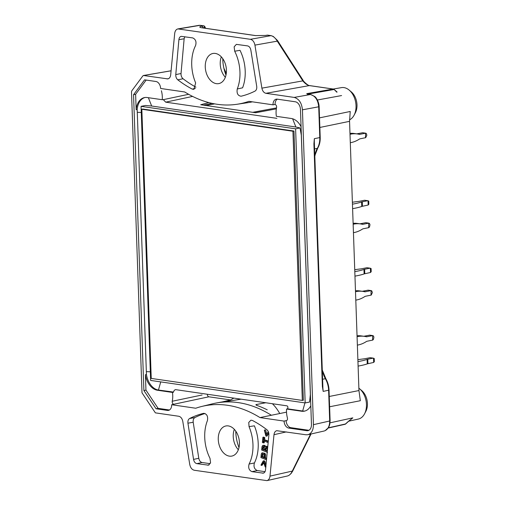 <?xml version="1.0" encoding="UTF-8"?>
<svg xmlns="http://www.w3.org/2000/svg" width="506" height="506" viewBox="0 0 506 506"><rect width="100%" height="100%" fill="white"/><g stroke="black" fill="none" stroke-linecap="round" stroke-linejoin="round"><path stroke-width="0.76" d="M305.175 402.921L150.63 380.43L141.06 106.342L295.605 128.834L305.175 402.921L309.596 402.055L310.361 394.471L301.304 135.14L300.02 127.961L295.877 127.006L151.667 106.02L148.372 97.696M192.603 96.412L165.702 102.161L276.89 118.347M165.702 102.161L163.318 99.65L188.63 94.306M161.382 90.732A17.786 12.017 78.9 0 1 162.23 99.714L163.318 99.65M145.02 97.5A16.951 11.455 -101.1 0 0 137.189 109.505L146.443 374.503A16.951 11.455 -101.1 0 0 158.448 390.037L157.417 390.24L172.451 392.428A17.786 12.017 78.9 0 1 172.223 401.252L202.109 394.984M141.06 106.342L145.475 105.469L151.667 106.02M175.411 389.664L175.74 389.658C174.646 389.759 173.912 390.562 173.533 392.068L158.448 390.037L160.737 381.903M286.516 420.612L286.149 420.638C287.237 420.499 287.667 419.626 287.44 418.019A17.786 12.017 78.9 0 1 286.586 409.044L287.661 408.684C288.123 407.185 287.882 406.236 286.934 405.837L175.74 389.658M287.598 408.835L302.658 411.024A16.951 11.455 -101.1 0 0 304.827 411.049M208.82 102.579L200.711 104.742L255.625 112.737L276.333 108.866M146.443 374.503L145.412 374.706L145.949 390.12L143.887 390.531L133.552 94.698L144.564 79.84L155.937 81.498A6.477 4.377 -101.1 0 1 160.63 88.474L184.696 91.978A144.178 97.405 -101.1 0 0 236.922 104.287A144.178 97.405 -101.1 0 0 248.946 101.333L273.012 104.831A6.477 4.377 -101.1 0 1 276.232 99.176A6.477 4.377 -101.1 0 1 277.263 99.157L295.302 101.782A7.141 4.826 -101.1 0 1 300.469 109.524L311.462 424.382A7.141 4.826 -101.1 0 1 307.92 430.669A7.141 4.826 -101.1 0 1 306.788 430.695L288.749 428.07A6.477 4.377 -101.1 0 1 284.062 421.093L259.989 417.589A144.178 97.405 -101.1 0 0 201.647 406.482A144.178 97.405 -101.1 0 0 195.74 408.234L171.673 404.737L173.71 404.275C172.603 403.813 172.103 402.808 172.223 401.252M143.887 390.531L156.05 408.759L167.423 410.417A6.477 4.377 -101.1 0 0 168.454 410.391A6.477 4.377 -101.1 0 0 171.673 404.737M171.085 70.808L143.596 75.508L167.821 78.898C169.428 78.512 170.389 77.171 170.693 74.875L174.696 33.44C175.038 30.853 176.12 29.348 177.929 28.912L250.4 39.31C252.728 39.892 254.24 41.821 254.935 45.116L261.893 88.152C262.513 91.074 263.86 92.794 265.922 93.306L294.169 97.418C298.97 98.796 301.728 102.927 302.436 109.808L313.435 424.673C313.378 430.17 311.538 433.509 307.914 434.698L305.953 434.774L276.725 430.695C275.194 431.144 274.284 432.478 273.993 434.692L286.301 431.909M143.596 75.508L142.92 75.818L131.75 90.89L131.497 91.839L142.003 392.814L155.38 412.858L178.763 416.261C180.825 416.773 182.173 418.494 182.792 421.422L189.75 464.451C190.452 467.746 191.964 469.682 194.285 470.257L266.915 480.63C268.642 480.118 269.666 478.619 269.989 476.127L273.993 434.692M215.309 53.434A15.344 10.367 -101.1 0 0 212.874 53.484A15.344 10.367 -101.1 0 0 205.67 70.549A15.344 10.367 -101.1 0 0 218.807 83.598A15.344 10.367 -101.1 0 0 226.29 68.31A15.344 10.367 -101.1 0 0 215.309 53.434M228.32 425.913A15.344 10.367 -101.1 0 0 225.878 425.97A15.344 10.367 -101.1 0 0 218.674 443.028A15.344 10.367 -101.1 0 0 231.811 456.083A15.344 10.367 -101.1 0 0 239.294 440.789A15.344 10.367 -101.1 0 0 228.32 425.913M241.046 96.229L241.077 96.222A137.044 92.585 -101.1 0 0 255.049 91.08C256.409 90.207 256.966 88.626 256.713 86.349L250.85 50.088C250.35 47.709 249.256 46.312 247.579 45.894L236.359 44.37L234.145 46.843L234.683 51.22A34.971 23.624 78.9 0 1 237.257 88.974L242.583 87.816A35.097 23.712 -101.1 0 0 240.008 50.328L234.683 51.22M241.077 96.222C237.82 95.748 236.549 93.332 237.257 88.974M175.772 74.597L181.028 73.522C180.946 75.736 181.616 77.475 183.045 78.746L177.783 79.822C176.36 78.55 175.69 76.811 175.772 74.597L178.896 39.658C179.137 37.767 179.915 36.66 181.237 36.343L192.742 37.912C195.67 39.259 196.619 41.802 195.588 45.534A34.971 23.624 78.9 0 0 195.639 82.921L193.956 89.328L192.286 89.119L195.354 88.354M177.783 79.822A137.044 92.585 -101.1 0 0 192.286 89.119M249.047 426.647L248.75 422.447L250.932 420.195L252.399 420.448A137.044 92.585 -101.1 0 1 266.877 429.727C268.313 431.011 268.983 432.769 268.888 434.996L265.511 469.916C265.283 471.712 264.543 472.8 263.291 473.167L251.944 471.655C249.015 470.308 248.066 467.765 249.097 464.04L254.417 462.946A35.097 23.712 -101.1 0 0 254.385 425.824L249.047 426.647A34.971 23.624 78.9 0 1 249.097 464.04M203.861 413.307L203.608 413.351C206.865 413.819 208.137 416.236 207.428 420.594A34.971 23.624 78.9 0 0 210.003 458.347L210.566 462.629L208.472 465.172L196.84 463.635C195.145 463.211 194.051 461.801 193.558 459.397L187.941 423.187C187.707 420.929 188.264 419.366 189.611 418.5L194.88 417.57A136.917 92.503 78.9 0 1 205 413.491M203.747 413.32L203.608 413.351A137.044 92.585 -101.1 0 0 189.611 418.5M207.333 394.256A2.144 1.404 -102 0 0 208.877 396.799L230.515 399.942L222.21 401.928M137.189 109.505L136.158 109.707L135.621 94.293L133.552 94.698M301.07 126.715A16.951 11.455 -101.1 0 0 291.399 118.512L276.365 116.323A17.786 12.017 78.9 0 1 276.592 107.5C276.712 105.95 276.213 104.938 275.106 104.476L275.081 104.476A6.477 4.377 -101.1 0 1 277.301 99.157M146.152 80.074L135.621 94.293M162.23 99.714L147.195 97.525A16.951 11.455 -101.1 0 0 144.501 97.582A16.951 11.455 -101.1 0 0 136.158 109.707M145.412 374.706A16.951 11.455 -101.1 0 0 157.417 390.24M145.949 390.12L158.112 408.348L169.453 409.999M308.919 430.302A7.141 4.826 -101.1 0 1 308.85 430.29L290.811 427.665A6.477 4.377 -101.1 0 1 286.124 420.638L286.769 420.499M286.586 409.044L301.627 411.233A16.951 11.455 -101.1 0 0 304.315 411.169A16.951 11.455 -101.1 0 0 310.817 405.774M286.124 420.638L284.062 421.093M259.989 417.589L286.516 412.15M273.012 104.831L275.081 104.476M173.501 392.226L172.451 392.428M322.746 386.217L322.379 386.47L323.17 391.41L322.758 386.344M313.91 143.868L314.34 138.682L314.334 143.679L313.91 143.868L322.379 386.47M221.318 56.874A15.344 10.367 -101.1 0 0 225.334 77.26M319.533 117.866L350.228 111.472L349.557 121.332L358.956 390.556L360.329 400.714L329.621 406.761M358.88 388.222A16.692 11.277 78.9 0 1 359.564 388.76A16.692 11.277 78.9 0 1 364.516 413.889A16.692 11.277 78.9 0 1 358.343 419.063L348.735 421.194M351.316 419.107L352.84 417.855L330.038 422.826M351.411 419.038L348.533 421.371A1.429 0.443 -132 0 1 348.33 421.403L352.84 417.855M314.757 155.829L317.762 148.062A1.429 0.841 -149 0 1 317.344 148.334L314.517 148.947M322.486 370.518L325.889 378.817C327.818 382.258 328.868 386.021 329.039 390.12L330.108 420.796L329.684 420.986L328.615 390.309A17.704 11.961 -101.1 0 0 325.39 378.728A17.982 12.15 78.9 0 1 322.486 370.518L322.259 370.563M333.277 89.037L341.461 87.627A16.692 11.277 78.9 0 1 343.935 87.595A16.692 11.277 78.9 0 1 349.134 90.074A16.692 11.277 78.9 0 1 354.086 115.197A16.692 11.277 78.9 0 1 349.526 119.821M234.329 429.36A15.344 10.367 -101.1 0 0 238.339 449.745M310.684 94.514L314.675 96.469C315.776 97.089 318.888 101.143 319.141 106.715L320.209 137.392L319.786 137.581L318.717 106.905C318.015 100.017 315.257 95.887 310.45 94.514A1.429 1.025 98.3 0 1 310.684 94.514L306.737 93.654L333.062 89.043L309.375 85.596C307.199 85.103 305.01 83.528 302.816 80.884L261.893 88.152M251.703 101.984L252.405 101.832A144.703 97.759 78.9 0 1 251.703 101.984A144.703 97.759 78.9 0 1 247.851 102.667L236.922 104.287M255.916 404.87L255.979 404.591C255.853 404.952 256.403 405.319 257.63 405.692A144.653 97.728 78.9 0 1 267.238 409.828M265.795 402.763L255.979 404.591A39.885 26.944 78.9 0 1 256.928 405.42M241.115 399.171L227.599 401.321A144.653 97.728 78.9 0 0 220.344 402.251L216.201 403.01A144.703 97.759 78.9 0 1 271.412 415.281M201.647 406.482L212.381 403.839A144.703 97.759 78.9 0 1 216.201 403.01M230.515 399.942L233.873 398.114M202.855 27.9L202.849 27.798A1.429 1.025 79.2 0 0 201.78 26.173C199.111 26.767 199.111 27.305 201.767 27.779A1.429 1.025 -81.7 0 1 202.008 27.779L255.682 35.591A1.429 1.025 -81.7 0 0 255.441 35.597L201.767 27.779M181.028 73.522L184.14 38.772L184.753 36.748M183.045 78.746A136.917 92.503 -101.1 0 0 195.923 87.165M250.4 39.31L270.957 35.66L267.453 35.154A1.429 1.025 98.3 0 1 267.687 35.148L271.197 35.66A1.429 1.025 98.3 0 0 270.957 35.66C273.373 36.223 275.473 38.051 277.263 41.15L302.816 80.884A1.429 0.544 147.3 0 0 303.037 80.233L277.49 40.499A1.429 0.544 147.3 0 1 277.263 41.15L254.935 45.116M311.032 433.99L292.563 471.333L292.278 471.092C291.089 473.78 289.502 475.406 287.509 475.975L266.928 480.624M177.941 28.905L199.2 25.319L203.513 25.844A1.429 1.025 -81.7 0 1 203.747 25.844L200.243 25.332A1.429 1.025 98.3 0 0 200.003 25.338L178.871 28.899M265.03 471.668L257.269 470.542L251.944 471.655M268.831 433.408L266.972 435.995M268.667 432.636L266.58 435.989L265.909 436.033L264.347 430.132L265.258 429.91L265.688 430.277L266.725 433.996M264.113 440.524L264.309 442.75L263.531 442.889M268.155 442.63L263.335 440.675L263.398 442.877L262.393 442.465L262.892 437.26L263.67 437.108C264.992 437.62 265.207 438.07 264.315 438.443L264.214 439.499L268.294 441.156M267.522 452.408L261.659 450.03L261.963 446.88L262.544 445.609L263.968 445.558L265.017 446.716L266.371 446.241L267.756 446.728M263.506 445.318L264.739 445.406L265.701 446.374M266.422 459.802L260.932 457.576L261.279 453.933L262.095 452.788L264.708 453.256L265.448 454.027L265.669 455.255L265.416 457.854L266.63 458.347M263.734 462.914L262.095 465.267M263.974 460.839L264.878 461.345L265.966 465.216M254.417 462.946C253.398 466.665 254.354 469.201 257.269 470.542M210.192 463.686L202.071 462.509C200.376 462.086 199.282 460.669 198.788 458.272L193.203 422.257L187.941 423.187M194.88 417.57C193.526 418.43 192.969 419.993 193.203 422.257M354.086 115.197L355.395 112.705A13.839 9.348 -101.1 0 0 351.29 91.883L349.134 90.074M364.516 413.889L365.825 411.397A13.839 9.348 -101.1 0 0 361.727 390.569L359.564 388.76M225.992 75.04A31.568 21.328 78.9 0 1 222.766 58.683M272.411 403.725A39.708 26.831 78.9 0 1 279.673 413.408M238.996 447.519A31.568 21.328 78.9 0 1 235.777 431.163M205.91 105.501L214.664 103.875M276.504 107.917L252.722 112.313M322.891 387.463L314.34 142.376M313.435 424.673L329.684 420.986C329.64 426.476 327.799 429.815 324.169 431.004L307.914 434.698M336.832 92.212L334.03 89.372L337.091 92.035M306.756 93.654L307.465 94.167M348.533 421.371L345.661 423.958A1.429 0.443 -132 0 1 345.453 423.99L348.33 421.403M267.68 35.148A1.429 1.429 0 0 0 267.257 35.148L265.34 35.452A1.429 0.911 -99 0 1 265.53 35.452L267.453 35.154A1.429 0.911 -99 0 0 267.257 35.148A1.429 0.911 -99 0 0 267.079 35.211M204.917 28.203L204.582 27.469A1.429 1.025 -100.8 0 0 203.513 25.844L201.78 26.173M158.112 408.348L156.05 408.759M263.518 462.18L261.545 465.286L260.957 465.128L263.114 461.099L263.778 461.055L265.435 466.235L265.226 466.975L263.518 462.18M262.095 452.788L263.936 453.408L264.676 454.179L264.644 458.006L265.416 457.854M264.644 458.006L266.586 458.809M263.898 457.709L264.081 454.698L262.317 453.85L261.773 456.842L263.898 457.709M262.81 454.021L262.551 456.69L263.942 457.26M261.773 456.842L262.551 456.69M266.978 446.317L266.2 446.469L267.642 447.899M265.068 450.34L266.877 451.074C267.282 449.701 267.13 448.563 266.434 447.652L265.561 447.62L265.068 450.34L266.921 450.625M262.506 449.296L264.296 450.024C264.701 448.658 264.556 447.513 263.854 446.608L262.993 446.577L262.506 449.296L264.341 449.575M263.664 446.532L263.278 449.145M266.238 447.576L265.846 450.188M263.234 441.738L264.012 441.586M262.892 437.26C264.221 437.772 264.436 438.221 263.537 438.594L263.436 439.651L264.214 439.499M263.974 438.715L263.537 438.594M263.436 439.651L268.25 441.618M264.48 430.062L266.156 434.901L268.275 431.618M142.869 109.049L293.967 131.041L303.366 400.214L302.335 400.417L151.237 378.425L141.838 109.252L142.869 109.049M141.838 109.252L292.936 131.244L302.335 400.417M292.936 131.244L293.967 131.041M300.02 127.961L295.605 128.834M368.678 227.7L368.703 223.127L369.418 223.393L369.981 224.721L369.538 226.84L368.861 227.63L363.226 228.769A3.567 2.562 -81.7 0 0 362.429 229.104A36.622 26.268 -81.7 0 1 353.447 232.665M353.15 224.259A36.622 26.268 -81.7 0 1 360.481 223.911A36.622 26.268 -81.7 0 1 362.258 224.259A3.567 2.562 -81.7 0 0 362.429 224.291A3.567 2.562 -81.7 0 0 363.068 224.272L368.52 223.203M360.481 223.911L357.331 223.45A36.622 26.268 98.3 0 0 353.118 223.31M359.874 223.823A3.567 2.562 98.3 0 0 359.918 223.816L365.749 222.697L368.703 223.127M365.534 137.74L365.566 133.173L366.274 133.439L366.856 135.165L365.718 137.67L360.082 138.815A3.567 2.562 -81.7 0 0 359.285 139.15A36.622 26.268 -81.7 0 1 350.304 142.705M350.013 134.305A36.622 26.268 -81.7 0 1 357.337 133.951A36.622 26.268 -81.7 0 1 359.115 134.299A3.567 2.562 -81.7 0 0 359.292 134.337A3.567 2.562 -81.7 0 0 359.924 134.318L365.376 133.242M357.337 133.951L354.187 133.495A36.622 26.268 98.3 0 0 349.975 133.356M356.736 133.862A3.567 2.562 98.3 0 0 356.774 133.856L362.612 132.743L365.566 133.173M368.849 204.222L368.735 201.059L368.849 204.222L368.172 205.012L362.441 206.284A3.567 0.607 -2 0 0 361.758 206.461L361.6 201.964A36.622 6.255 178 0 1 352.448 204.165M361.6 201.964A3.567 0.607 178 0 1 362.283 201.786L362.441 206.284M368.735 201.059L367.735 200.711L362.283 201.786M367.735 200.711L364.586 200.25L359.133 201.325A3.567 0.607 178 0 1 358.204 201.464A36.622 6.255 178 0 0 352.385 202.261M368.02 200.793L368.172 205.012M352.606 208.662A36.622 6.255 -2 0 0 361.758 206.461M371.202 271.69L371.094 268.528L371.202 271.69L370.525 272.481L364.794 273.752A3.567 0.607 -2 0 0 364.111 273.929L363.953 269.432A36.622 6.255 178 0 1 354.807 271.633M363.953 269.432A3.567 0.607 178 0 1 364.636 269.255L364.794 273.752M371.094 268.528L370.088 268.18L364.636 269.255M370.088 268.18L366.939 267.718L361.486 268.794A3.567 0.607 178 0 1 360.563 268.933A36.622 6.255 178 0 0 354.738 269.723M370.379 268.262L370.525 272.481M354.965 276.131A36.622 6.255 -2 0 0 364.111 273.929M371.031 295.169L371.062 290.596L371.771 290.861L372.353 292.594L371.221 295.099L365.579 296.238A3.567 2.562 -81.7 0 0 364.782 296.573A36.622 26.268 -81.7 0 1 355.8 300.134M355.509 291.728A36.622 26.268 -81.7 0 1 362.834 291.38A36.622 26.268 -81.7 0 1 364.611 291.728A3.567 2.562 -81.7 0 0 364.788 291.76A3.567 2.562 -81.7 0 0 365.421 291.741L370.873 290.665M362.834 291.38L359.684 290.918A36.622 26.268 98.3 0 0 355.478 290.779M362.233 291.292A3.567 2.562 98.3 0 0 362.271 291.285L368.109 290.166L371.062 290.596M372.606 340.146L372.631 335.579L373.346 335.839L373.909 337.167L373.466 339.286L372.789 340.076L367.154 341.221A3.567 2.562 -81.7 0 0 366.35 341.55A36.622 26.268 -81.7 0 1 357.369 345.111M357.078 336.711A36.622 26.268 -81.7 0 1 364.402 336.357A36.622 26.268 -81.7 0 1 366.186 336.705A3.567 2.562 -81.7 0 0 366.357 336.737A3.567 2.562 -81.7 0 0 366.995 336.724L372.448 335.649M364.402 336.357L361.252 335.902A36.622 26.268 98.3 0 0 357.046 335.763M363.801 336.269A3.567 2.562 98.3 0 0 363.846 336.262L369.677 335.149L372.631 335.579M374.345 361.651L374.231 358.482L374.345 361.651L373.668 362.441L367.938 363.706A3.567 0.607 -2 0 0 367.255 363.884L367.097 359.387A36.622 6.255 178 0 1 357.944 361.594M367.097 359.387A3.567 0.607 178 0 1 367.78 359.209L367.938 363.706M374.231 358.482L373.232 358.134L367.78 359.209M373.232 358.134L370.082 357.679L364.63 358.754A3.567 0.607 178 0 1 363.7 358.893A36.622 6.255 178 0 0 357.881 359.684M373.523 358.223L373.668 362.441M358.103 366.091A36.622 6.255 -2 0 0 367.255 363.884M295.877 127.006L292.62 118.784M141.275 112.459L137.373 112.319M150.333 371.79L146.424 371.651M304.947 402.89L302.658 411.024L301.627 411.233M208.877 396.799L173.71 404.275M329.039 390.12L323.17 391.41M314.985 155.778A17.982 12.15 -101.1 0 1 317.344 148.334A17.704 11.961 78.9 0 0 319.786 137.581L314.34 138.682M319.141 106.715L302.436 109.808M265.53 35.452L255.441 35.597M166.98 78.911L168.606 78.632M328.28 428.032L345.016 424.294A1.429 0.968 77.4 0 0 345.453 423.99L328.438 427.791M329.261 396.476L358.956 390.556M349.557 121.332L319.868 127.461M341.582 95.558L317.395 100.005M310.576 434.097L292.278 471.092L269.989 476.127M307.117 94.027L310.45 94.514L294.169 97.418M303.037 80.233C303.455 81.757 309.115 86.324 309.615 85.59A1.429 1.025 98.3 0 0 309.375 85.596L265.922 93.306M309.615 85.59L333.302 89.037A1.429 1.025 98.3 0 0 333.062 89.043A1.429 0.974 80.1 0 1 333.777 89.556L307.85 94.097M224.746 71.466L226.112 74.445M205.594 28.298L204.841 26.66A1.429 0.784 -24.6 0 1 204.582 27.469L202.849 27.798M178.896 39.658L184.14 38.772M262.5 473.192L264.024 472.844M193.558 459.397L198.788 458.272M196.84 463.635L202.071 462.509M207.662 465.21L209.168 464.862M212.109 103.369L203.393 105.134M264.005 111.194L255.239 112.68M325.889 378.817A1.429 0.468 150.3 0 0 325.39 378.728L322.562 379.253M169.415 410.024L167.423 410.417M290.811 427.665L288.749 428.07M308.85 430.29L306.788 430.695M263.493 460.934L264.271 460.783M363.068 224.272L359.918 223.816M359.924 134.318L356.774 133.856M365.421 291.741L362.271 291.285M366.995 336.724L363.846 336.262M271.197 35.66L273.335 36.483L277.49 40.499M334.03 89.372A1.429 1.429 0 0 0 333.302 89.037M307.351 94.027L307.629 94.413M320.209 137.392C320.323 141.535 319.507 145.089 317.762 148.062M330.108 420.796L329.741 424.585L328.698 427.349L325.143 430.682M345.016 424.294A1.429 1.429 0 0 0 345.661 423.958M292.563 471.333L291.013 473.61L289.179 475.204M171.085 70.77L143.388 75.508M199.212 25.332L200.243 25.332M265.34 35.452L255.682 35.591M226.271 73.421L223.899 68.24M204.841 26.66A1.429 1.429 0 0 0 203.754 25.844M202.008 27.779L200.92 27.628M262.089 465.248L261.317 465.4M264.1 460.764L263.322 460.915M266.004 466.823L265.226 466.975M263.79 445.267L263.019 445.419M264.764 438.538L263.993 438.689M267.149 436.014L266.377 436.166"/></g></svg>
